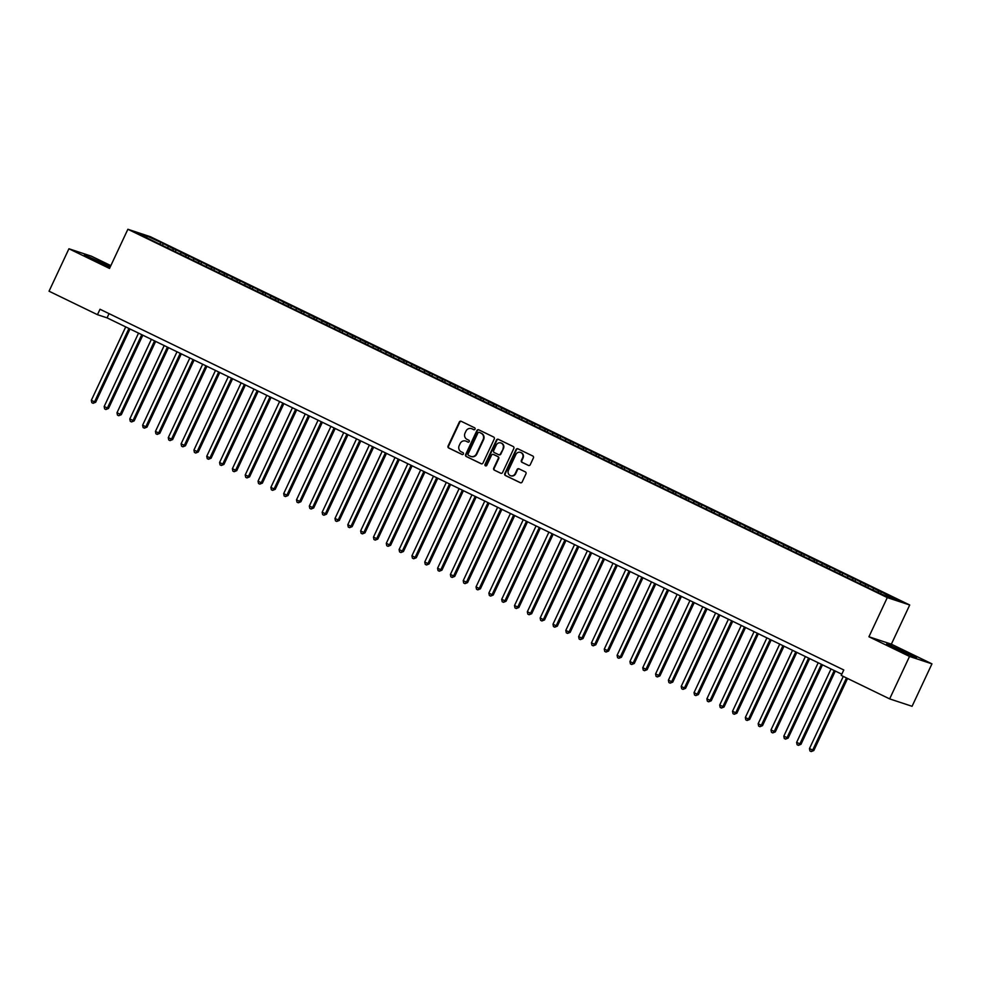 <?xml version="1.0" encoding="UTF-8"?>
<svg xmlns="http://www.w3.org/2000/svg" width="981" height="981" viewBox="0 0 981 981"><rect width="100%" height="100%" fill="white"/><g stroke="black" fill="none" stroke-linecap="round" stroke-linejoin="round"><path stroke-width="1.47" d="M475.037 429.151A1.03 0.981 -71.7 0 0 474.596 427.79L461.217 421.303A1.472 1.398 -71.7 0 0 459.329 422.026L448.072 446.061A1.472 1.398 -71.7 0 0 448.709 448.01L462.088 454.497A1.03 0.981 -71.7 0 0 463.4 453.982A1.03 0.981 -71.7 0 0 462.958 452.621L461.229 451.787A4.721 4.476 -71.7 0 1 459.206 445.558L460.138 443.559A4.721 4.476 -71.7 0 1 466.171 441.242L467.9 442.075A1.03 0.981 -71.7 0 0 469.225 441.573A1.03 0.981 -71.7 0 0 468.771 440.211L467.042 439.365A4.721 4.476 -71.7 0 1 465.019 433.148L465.963 431.137A4.721 4.476 -71.7 0 1 471.984 428.82L473.713 429.666A1.03 0.981 -71.7 0 0 475.037 429.151M528.367 465.423A1.472 1.398 -71.7 0 0 530.255 464.7L533.406 457.955A1.472 1.398 -71.7 0 0 532.781 456.006L517.919 448.808A1.472 1.398 -71.7 0 0 516.043 449.531L504.786 473.565A1.472 1.398 -71.7 0 0 505.411 475.515L520.273 482.713A1.472 1.398 -71.7 0 0 522.15 481.99L525.963 473.848A1.472 1.398 -71.7 0 0 525.338 471.898L518.974 468.82A1.472 1.398 -71.7 0 0 517.097 469.543L515.197 473.578A3.949 3.74 -71.7 0 1 510.598 475.699A3.949 3.74 -71.7 0 1 508.465 470.316L515.883 454.497A3.949 3.74 -71.7 0 1 520.482 452.376A3.949 3.74 -71.7 0 1 522.615 457.759L521.377 460.396A1.472 1.398 -71.7 0 0 522.015 462.345L528.698 465.534M909.522 656.448L931.95 663.855L891.361 644.174L868.933 636.767L909.522 656.448L889.644 698.889L841.232 675.406L843.783 669.974L100.013 309.248L97.462 314.68L107.076 317.856L841.796 674.205M868.933 636.767L887.29 597.588L127.873 229.272L150.289 236.679L909.718 604.995L887.29 597.588M110.841 265.618L91.356 256.176L68.928 248.769L109.516 268.451L127.873 229.272M68.928 248.769L49.05 291.21L97.462 314.68M494.265 438.973A1.472 1.398 -71.7 0 0 493.627 437.023L478.777 429.825A1.472 1.398 -71.7 0 0 476.889 430.549L465.632 454.583A1.472 1.398 -71.7 0 0 466.269 456.521L481.119 463.731A1.472 1.398 -71.7 0 0 483.008 463.007L494.265 438.973M498.348 439.316L513.21 446.514A1.472 1.398 -71.7 0 1 513.836 448.464L502.579 472.499A1.472 1.398 -71.7 0 1 500.69 473.222L494.338 470.132A1.472 1.398 -71.7 0 1 493.701 468.195L498.274 458.446A1.472 1.398 -71.7 0 0 497.637 456.496L493.418 454.461A1.472 1.398 -71.7 0 0 491.542 455.184L486.784 465.325A1.03 0.981 -71.7 0 1 485.583 465.877A1.03 0.981 -71.7 0 1 485.019 464.467L496.472 440.04A1.472 1.398 -71.7 0 1 498.348 439.316M162.588 245.14L163.312 243.582L146.721 235.918L136.837 232.656L148.438 238.665L874.267 590.685L890.871 598.361L900.754 601.623L886.64 594.78L885.684 595.847M163.312 243.582L173.649 248.978L172.681 250.045M175.415 251.369L176.139 249.799L173.649 248.978M176.139 249.799L186.476 255.195L185.507 256.262M188.229 257.586L188.965 256.016L186.476 255.195M188.965 256.016L199.29 261.412L198.334 262.479M201.056 263.803L201.792 262.246L199.29 261.412M201.792 262.246L212.117 267.641L211.16 268.696M213.883 270.02L214.618 268.463L212.117 267.641M214.618 268.463L224.943 273.858L223.975 274.925M226.709 276.237L227.433 274.68L224.943 273.858M227.433 274.68L237.77 280.076L236.801 281.142M239.523 282.467L240.259 280.897L237.77 280.076M240.259 280.897L250.584 286.293L249.628 287.359M252.35 288.684L253.086 287.114L250.584 286.293M253.086 287.114L263.411 292.51L262.454 293.577M265.177 294.901L265.912 293.344L263.411 292.51M265.912 293.344L276.237 298.739L275.269 299.794M278.003 301.118L278.727 299.561L276.237 298.739M278.727 299.561L289.064 304.956L288.095 306.011M290.817 307.335L291.553 305.778L289.064 304.956M291.553 305.778L301.878 311.173L300.922 312.24M303.644 313.552L304.38 311.995L301.878 311.173M304.38 311.995L314.705 317.39L313.748 318.457M316.471 319.781L317.206 318.212L314.705 317.39M317.206 318.212L327.531 323.607L326.575 324.674M329.297 325.999L330.021 324.441L327.531 323.607M330.021 324.441L340.358 329.837L339.389 330.891M342.124 332.216L342.847 330.658L340.358 329.837M342.847 330.658L353.185 336.054L352.216 337.108M354.938 338.433L355.674 336.875L353.185 336.054M355.674 336.875L365.999 342.271L365.042 343.338M367.765 344.65L368.5 343.092L365.999 342.271M368.5 343.092L378.825 348.488L377.869 349.555M380.591 350.879L381.315 349.31L378.825 348.488M381.315 349.31L391.652 354.705L390.683 355.772M393.418 357.096L394.141 355.539L391.652 354.705M394.141 355.539L404.479 360.934L403.51 361.989M406.232 363.313L406.968 361.756L404.479 360.934M406.968 361.756L417.293 367.152L416.336 368.206M419.059 369.53L419.794 367.973L417.293 367.152M419.794 367.973L430.119 373.369L429.163 374.435M431.885 375.748L432.621 374.19L430.119 373.369M432.621 374.19L442.946 379.586L441.977 380.653M444.712 381.977L445.435 380.407L442.946 379.586M445.435 380.407L455.773 385.803L454.804 386.87M457.526 388.194L458.262 386.624L455.773 385.803M458.262 386.624L468.587 392.02L467.63 393.087M470.353 394.411L471.088 392.854L468.587 392.02M471.088 392.854L481.413 398.249L480.457 399.304M483.179 400.628L483.915 399.071L481.413 398.249M483.915 399.071L494.24 404.466L493.271 405.533M496.006 406.845L496.729 405.288L494.24 404.466M496.729 405.288L507.067 410.683L506.098 411.75M508.82 413.075L509.556 411.505L507.067 410.683M509.556 411.505L519.881 416.9L518.924 417.967M521.647 419.292L522.383 417.722L519.881 416.9M522.383 417.722L532.708 423.118L531.751 424.184M534.473 425.509L535.209 423.951L532.708 423.118M535.209 423.951L545.534 429.347L544.578 430.401M547.3 431.726L548.023 430.169L545.534 429.347M548.023 430.169L558.361 435.564L557.392 436.619M560.126 437.943L560.85 436.386L558.361 435.564M560.85 436.386L571.187 441.781L570.219 442.848M572.941 444.16L573.677 442.603L571.187 441.781M573.677 442.603L584.002 447.998L583.045 449.065M585.767 450.389L586.503 448.82L584.002 447.998M586.503 448.82L596.828 454.215L595.872 455.282M598.594 456.606L599.317 455.049L596.828 454.215M599.317 455.049L609.655 460.445L608.686 461.499M611.421 462.824L612.144 461.266L609.655 460.445M612.144 461.266L622.481 466.662L621.513 467.716M624.235 469.041L624.971 467.483L622.481 466.662M624.971 467.483L635.296 472.879L634.339 473.946M637.061 475.258L637.797 473.7L635.296 472.879M637.797 473.7L648.122 479.096L647.166 480.163M649.888 481.487L650.624 479.917L648.122 479.096M650.624 479.917L660.949 485.313L659.98 486.38M662.715 487.704L663.438 486.147L660.949 485.313M663.438 486.147L673.775 491.542L672.807 492.597M675.529 493.921L676.265 492.364L673.775 491.542M676.265 492.364L686.59 497.759L685.633 498.814M688.355 500.138L689.091 498.581L686.59 497.759M689.091 498.581L699.416 503.976L698.46 505.043M701.182 506.355L701.918 504.798L699.416 503.976M701.918 504.798L712.243 510.194L711.274 511.26M714.009 512.585L714.732 511.015L712.243 510.194M714.732 511.015L725.069 516.411L724.101 517.478M726.835 518.802L727.559 517.232L725.069 516.411M727.559 517.232L737.896 522.628L736.927 523.695M739.649 525.019L740.385 523.462L737.896 522.628M740.385 523.462L750.71 528.857L749.754 529.912M752.476 531.236L753.212 529.679L750.71 528.857M753.212 529.679L763.537 535.074L762.58 536.141M765.303 537.453L766.026 535.896L763.537 535.074M766.026 535.896L776.363 541.291L775.395 542.358M778.129 543.682L778.853 542.113L776.363 541.291M778.853 542.113L789.19 547.508L788.221 548.575M790.944 549.9L791.679 548.33L789.19 547.508M791.679 548.33L802.004 553.725L801.048 554.792M803.77 556.117L804.506 554.559L802.004 553.725M804.506 554.559L814.831 559.955L813.874 561.009M816.597 562.334L817.332 560.776L814.831 559.955M817.332 560.776L827.657 566.172L826.689 567.226M829.423 568.551L830.147 566.993L827.657 566.172M830.147 566.993L840.484 572.389L839.515 573.456M842.238 574.768L842.973 573.211L840.484 572.389M842.973 573.211L853.298 578.606L852.342 579.673M855.064 580.997L855.8 579.428L853.298 578.606M855.8 579.428L866.125 584.823L865.168 585.89M867.891 587.214L868.626 585.657L866.125 584.823M868.626 585.657L878.951 591.053L877.983 592.107M880.717 593.431L881.441 591.874L878.951 591.053M881.441 591.874L886.64 594.78M873.826 588.563L872.612 589.888M860.999 582.334L859.797 583.67M848.173 576.117L846.971 577.453M835.346 569.9L834.144 571.236M822.532 563.683L821.318 565.007M809.705 557.466L808.503 558.79M796.879 551.248L795.677 552.573M784.052 545.019L782.85 546.356M771.225 538.802L770.024 540.139M758.411 532.585L757.197 533.922M745.585 526.368L744.383 527.692M732.758 520.151L731.556 521.475M719.931 513.921L718.73 515.258M707.117 507.704L705.903 509.041M694.29 501.487L693.089 502.824M681.464 495.27L680.262 496.594M668.637 489.053L667.436 490.377M655.823 482.824L654.609 484.16M642.996 476.607L641.795 477.943M630.17 470.39L628.968 471.726M617.343 464.172L616.142 465.497M604.529 457.955L603.315 459.28M591.702 451.726L590.488 453.063M578.876 445.509L577.674 446.846M566.049 439.292L564.848 440.628M553.223 433.075L552.021 434.399M540.408 426.858L539.194 428.182M527.582 420.641L526.38 421.965M514.755 414.411L513.553 415.748M501.929 408.194L500.727 409.531M489.114 401.977L487.9 403.314M476.288 395.76L475.086 397.084M463.461 389.543L462.259 390.867M450.635 383.313L449.433 384.65M437.82 377.096L436.606 378.433M424.994 370.879L423.792 372.216M412.167 364.662L410.965 365.987M399.341 358.445L398.139 359.769M386.526 352.216L385.312 353.552M373.7 345.999L372.486 347.335M360.873 339.782L359.671 341.118M348.047 333.565L346.845 334.889M335.22 327.347L334.018 328.672M322.406 321.13L321.192 322.455M309.579 314.901L308.377 316.238M296.752 308.684L295.551 310.021M283.926 302.467L282.724 303.791M271.112 296.25L269.898 297.574M258.285 290.033L257.083 291.357M245.458 283.803L244.257 285.14M232.632 277.586L231.43 278.923M219.818 271.369L218.604 272.706M206.991 265.152L205.777 266.476M194.164 258.935L192.963 260.259M181.338 252.706L180.136 254.042M168.511 246.489L167.31 247.825M889.644 698.889L912.072 706.295L931.95 663.855M891.361 644.174L909.718 604.995M146.721 235.918L146.88 237.525M160.823 242.761L159.866 243.828M110.387 266.587L84.391 254.925L110.08 267.237M891.741 645.694L886.64 644.014L896.462 649.177L916.487 657.699L891.594 646.025M109.05 313.626L107.076 317.856M474.044 429.752L472.45 428.967A4.721 4.476 -71.7 0 0 471.689 428.697M465.877 441.107A4.721 4.476 -71.7 0 1 466.625 441.389L468.231 442.161M461.278 421.34A1.472 1.398 -71.7 0 0 459.795 422.186L448.538 446.208A1.472 1.398 -71.7 0 0 449.163 448.158L462.419 454.583M478.838 429.85A1.472 1.398 -71.7 0 0 477.355 430.696L466.098 454.73A1.472 1.398 -71.7 0 0 466.723 456.68L481.512 463.854M479.292 432.363A1.03 0.981 -71.7 0 0 477.968 432.866L468.084 453.97A1.03 0.981 -71.7 0 0 468.526 455.331L470.353 456.214A4.721 4.476 -71.7 0 0 476.386 453.896L483.143 439.476A4.721 4.476 -71.7 0 0 481.107 433.246L479.746 432.511A1.03 0.981 -71.7 0 0 479.513 432.437M471.101 456.496A4.721 4.476 -71.7 0 0 476.84 454.044L476.386 453.896M479.746 432.511L481.573 433.394A4.721 4.476 -71.7 0 1 483.596 439.623L476.84 454.044M501.095 473.345L494.338 470.132M493.541 454.497A1.472 1.398 -71.7 0 1 493.884 454.608L498.09 456.656A1.472 1.398 -71.7 0 1 498.728 458.593L494.166 468.342A1.472 1.398 -71.7 0 0 494.792 470.291M498.422 439.341A1.472 1.398 -71.7 0 0 496.926 440.187L485.485 464.626A1.03 0.981 -71.7 0 0 485.816 465.926M503.008 448.329A3.949 3.74 -71.7 0 0 500.874 442.946A3.949 3.74 -71.7 0 0 496.276 445.067L493.664 450.635A1.472 1.398 -71.7 0 0 494.301 452.584L498.52 454.632A1.472 1.398 -71.7 0 0 500.396 453.909L503.461 448.476A3.949 3.74 -71.7 0 0 501.107 443.032M498.973 454.779A1.472 1.398 -71.7 0 0 500.862 454.056L500.396 453.909M503.461 448.476L500.862 454.056M520.715 452.462A3.949 3.74 -71.7 0 1 523.069 457.906L521.831 460.543A1.472 1.398 -71.7 0 0 522.468 462.492L528.759 465.546M510.831 475.76A3.949 3.74 -71.7 0 0 515.663 473.725L515.197 473.578M519.047 468.844A1.472 1.398 -71.7 0 0 517.551 469.691L515.663 473.725M517.993 448.832A1.472 1.398 -71.7 0 0 516.496 449.678L505.24 473.713A1.472 1.398 -71.7 0 0 505.877 475.662L520.666 482.836M125.715 326.906L91.331 400.309L94.532 401.867L95.684 402.247L130.007 328.978M95.684 402.247L93.097 403.289L94.532 401.867L128.928 328.463M93.097 403.289L91.809 402.664L91.331 400.309M138.542 333.123L104.158 406.539L108.511 408.464L142.821 335.195M108.511 408.464L105.911 409.506L107.358 408.084L141.755 334.68M105.911 409.506L104.636 408.881L104.158 406.539M151.368 339.34L116.984 412.756L121.325 414.681L155.648 341.425M121.325 414.681L118.738 415.723L120.185 414.313L154.569 340.898M118.738 415.723L117.45 415.098L116.984 412.756M106.267 265.606L91.405 258.604M86.303 255.931L110.252 266.893M93.784 259.855L94.446 260.198M908.516 654.695L893.654 647.693M888.553 645.02L914.599 657.074M896.033 648.944L896.695 649.275M164.195 345.557L129.799 418.973L134.152 420.91L168.474 347.642M134.152 420.91L131.564 421.94L133.011 420.53L167.395 347.115M131.564 421.94L130.277 421.315L129.799 418.973M177.009 351.787L142.625 425.19L145.838 426.747L146.978 427.127L181.301 353.859M146.978 427.127L144.391 428.157L145.838 426.747L180.222 353.332M144.391 428.157L143.103 427.544L142.625 425.19M189.836 358.004L155.452 431.407L158.652 432.964L159.805 433.344L194.115 360.076M159.805 433.344L157.205 434.387L158.652 432.964L193.049 359.561M157.205 434.387L155.93 433.761L155.452 431.407M202.662 364.221L168.278 437.636L172.619 439.562L206.942 366.293M172.619 439.562L170.032 440.604L171.479 439.181L205.863 365.778M170.032 440.604L168.757 439.979L168.278 437.636M215.489 370.438L181.093 443.853L185.446 445.779L219.769 372.522M185.446 445.779L182.858 446.821L184.305 445.411L218.689 371.995M182.858 446.821L181.571 446.196L181.093 443.853M228.315 376.655L193.919 450.071L198.272 452.008L232.595 378.74M198.272 452.008L195.685 453.038L197.132 451.628L231.516 378.212M195.685 453.038L194.397 452.413L193.919 450.071M241.13 382.884L206.746 456.288L209.946 457.845L211.099 458.225L245.422 384.957M211.099 458.225L208.499 459.255L209.946 457.845L244.343 384.429M208.499 459.255L207.224 458.642L206.746 456.288M253.956 389.101L219.572 462.505L222.773 464.062L223.913 464.442L258.236 391.174M223.913 464.442L221.326 465.485L222.773 464.062L257.157 390.659M221.326 465.485L220.051 464.859L219.572 462.505M266.783 395.318L232.387 468.734L236.74 470.659L271.063 397.391M236.74 470.659L234.152 471.702L235.599 470.279L269.983 396.876M234.152 471.702L232.865 471.076L232.387 468.734M279.61 401.536L245.213 474.951L249.566 476.876L283.889 403.62M249.566 476.876L246.979 477.919L248.426 476.508L282.81 403.093M246.979 477.919L245.691 477.293L245.213 474.951M292.424 407.753L258.04 481.168L261.24 482.726L262.393 483.106L296.716 409.837M262.393 483.106L259.793 484.136L261.24 482.726L295.637 409.31M259.793 484.136L258.518 483.51L258.04 481.168M305.25 413.982L270.866 487.385L274.067 488.943L275.22 489.323L309.53 416.054M275.22 489.323L272.62 490.353L274.067 488.943L308.463 415.527M272.62 490.353L271.345 489.74L270.866 487.385M318.077 420.199L283.693 493.602L286.893 495.16L288.034 495.54L322.357 422.271M288.034 495.54L285.446 496.582L286.893 495.16L321.278 421.756M285.446 496.582L284.159 495.957L283.693 493.602M330.904 426.416L296.507 499.82L299.72 501.377L300.86 501.757L335.183 428.489M300.86 501.757L298.273 502.799L299.72 501.377L334.104 427.974M298.273 502.799L296.985 502.174L296.507 499.82M343.718 432.633L309.334 506.049L313.687 507.974L348.01 434.706M313.687 507.974L311.1 509.016L312.547 507.594L346.931 434.191M311.1 509.016L309.812 508.391L309.334 506.049M356.544 438.85L322.16 512.266L326.514 514.191L360.824 440.935M326.514 514.191L323.914 515.233L325.361 513.823L359.757 440.408M323.914 515.233L322.639 514.608L322.16 512.266M369.371 445.067L334.987 518.483L339.328 520.42L373.651 447.152M339.328 520.42L336.741 521.451L338.187 520.04L372.572 446.625M336.741 521.451L335.453 520.837L334.987 518.483M382.198 451.297L347.801 524.7L351.014 526.257L352.154 526.638L386.477 453.369M352.154 526.638L349.567 527.668L351.014 526.257L385.398 452.842M349.567 527.668L348.28 527.055L347.801 524.7M395.012 457.514L360.628 530.917L363.841 532.475L364.981 532.855L399.304 459.586M364.981 532.855L362.394 533.897L363.841 532.475L398.225 459.071M362.394 533.897L361.106 533.272L360.628 530.917M407.838 463.731L373.454 537.147L377.808 539.072L412.118 465.803M377.808 539.072L375.208 540.114L376.655 538.692L411.051 465.288M375.208 540.114L373.933 539.489L373.454 537.147M420.665 469.948L386.281 543.364L390.622 545.289L424.945 472.033M390.622 545.289L388.035 546.331L389.482 544.921L423.866 471.505M388.035 546.331L386.759 545.706L386.281 543.364M433.492 476.165L399.095 549.581L403.449 551.518L437.771 478.25M403.449 551.518L400.861 552.548L402.308 551.138L436.692 477.722M400.861 552.548L399.574 551.923L399.095 549.581M446.318 482.394L411.922 555.798L415.135 557.355L416.275 557.735L450.598 484.467M416.275 557.735L413.688 558.765L415.135 557.355L449.519 483.94M413.688 558.765L412.4 558.152L411.922 555.798M459.133 488.612L424.748 562.015L427.949 563.572L429.102 563.952L463.424 490.684M429.102 563.952L426.502 564.995L427.949 563.572L462.345 490.169M426.502 564.995L425.227 564.369L424.748 562.015M471.959 494.829L437.575 568.244L441.916 570.169L476.239 496.901M441.916 570.169L439.329 571.212L440.776 569.789L475.172 496.386M439.329 571.212L438.053 570.586L437.575 568.244M484.786 501.046L450.402 574.461L454.743 576.387L489.065 503.13M454.743 576.387L452.155 577.429L453.602 576.019L487.986 502.603M452.155 577.429L450.868 576.803L450.402 574.461M497.612 507.263L463.216 580.678L467.569 582.616L501.892 509.347M467.569 582.616L464.982 583.646L466.429 582.236L500.813 508.82M464.982 583.646L463.694 583.021L463.216 580.678M510.427 513.492L476.043 586.896L479.243 588.453L480.396 588.833L514.718 515.565M480.396 588.833L477.796 589.863L479.243 588.453L513.639 515.037M477.796 589.863L476.521 589.25L476.043 586.896M523.253 519.709L488.869 593.113L492.07 594.67L493.222 595.05L527.533 521.782M493.222 595.05L490.623 596.092L492.07 594.67L526.466 521.267M490.623 596.092L489.347 595.467L488.869 593.113M536.08 525.926L501.696 599.342L506.037 601.267L540.359 527.999M506.037 601.267L503.449 602.309L504.896 600.887L539.28 527.484M503.449 602.309L502.162 601.684L501.696 599.342M548.906 532.143L514.51 605.559L518.863 607.484L553.186 534.228M518.863 607.484L516.276 608.527L517.723 607.116L552.107 533.701M516.276 608.527L514.988 607.901L514.51 605.559M561.721 538.361L527.337 611.776L531.69 613.714L566.012 540.445M531.69 613.714L529.102 614.744L530.549 613.333L564.933 539.918M529.102 614.744L527.815 614.118L527.337 611.776M574.547 544.59L540.163 617.993L543.364 619.551L544.516 619.931L578.827 546.662M544.516 619.931L541.917 620.961L543.364 619.551L577.76 546.135M541.917 620.961L540.641 620.348L540.163 617.993M587.374 550.807L552.99 624.21L556.19 625.768L557.331 626.148L591.653 552.879M557.331 626.148L554.743 627.178L556.19 625.768L590.574 552.364M554.743 627.178L553.468 626.565L552.99 624.21M600.2 557.024L565.804 630.427L569.017 631.985L570.157 632.365L604.48 559.096M570.157 632.365L567.57 633.407L569.017 631.985L603.401 558.581M567.57 633.407L566.282 632.782L565.804 630.427M613.015 563.241L578.631 636.657L582.984 638.582L617.307 565.314M582.984 638.582L580.396 639.624L581.843 638.202L616.227 564.798M580.396 639.624L579.109 638.999L578.631 636.657M625.841 569.458L591.457 642.874L595.81 644.799L630.121 571.543M595.81 644.799L593.211 645.841L594.658 644.431L629.054 571.016M593.211 645.841L591.935 645.216L591.457 642.874M638.668 575.675L604.284 649.091L608.625 651.028L642.947 577.76M608.625 651.028L606.037 652.058L607.484 650.648L641.868 577.233M606.037 652.058L604.762 651.445L604.284 649.091M651.494 581.905L617.098 655.308L620.311 656.865L621.451 657.245L655.774 583.977M621.451 657.245L618.864 658.276L620.311 656.865L654.695 583.45M618.864 658.276L617.576 657.662L617.098 655.308M664.321 588.122L629.925 661.525L633.137 663.082L634.278 663.463L668.601 590.194M634.278 663.463L631.69 664.505L633.137 663.082L667.521 589.679M631.69 664.505L630.403 663.879L629.925 661.525M677.135 594.339L642.751 667.754L647.104 669.68L681.427 596.411M647.104 669.68L644.505 670.722L645.952 669.3L680.348 595.896M644.505 670.722L643.229 670.097L642.751 667.754M689.962 600.556L655.578 673.972L659.931 675.897L694.241 602.641M659.931 675.897L657.331 676.939L658.778 675.529L693.175 602.113M657.331 676.939L656.056 676.314L655.578 673.972M702.788 606.773L668.404 680.189L672.745 682.126L707.068 608.858M672.745 682.126L670.158 683.156L671.605 681.746L705.989 608.33M670.158 683.156L668.87 682.531L668.404 680.189M715.615 613.002L681.219 686.406L684.431 687.963L685.572 688.343L719.895 615.075M685.572 688.343L682.984 689.373L684.431 687.963L718.815 614.547M682.984 689.373L681.697 688.76L681.219 686.406M728.429 619.219L694.045 692.623L697.258 694.18L698.398 694.56L732.721 621.292M698.398 694.56L695.811 695.603L697.258 694.18L731.642 620.777M695.811 695.603L694.523 694.977L694.045 692.623M741.256 625.437L706.872 698.852L711.225 700.777L745.535 627.509M711.225 700.777L708.625 701.82L710.072 700.397L744.469 626.994M708.625 701.82L707.35 701.194L706.872 698.852M754.082 631.654L719.698 705.069L724.039 706.994L758.362 633.738M724.039 706.994L721.452 708.037L722.899 706.627L757.283 633.211M721.452 708.037L720.164 707.411L719.698 705.069M766.909 637.871L732.513 711.286L736.866 713.224L771.189 639.955M736.866 713.224L734.279 714.254L735.725 712.844L770.11 639.428M734.279 714.254L732.991 713.628L732.513 711.286M779.723 644.1L745.339 717.503L748.552 719.061L749.692 719.441L784.015 646.172M749.692 719.441L747.105 720.471L748.552 719.061L782.936 645.645M747.105 720.471L745.818 719.858L745.339 717.503M792.55 650.317L758.166 723.72L761.366 725.278L762.519 725.658L796.83 652.39M762.519 725.658L759.919 726.7L761.366 725.278L795.763 651.875M759.919 726.7L758.644 726.075L758.166 723.72M805.376 656.534L770.992 729.95L775.333 731.875L809.656 658.607M775.333 731.875L772.746 732.917L774.193 731.495L808.577 658.092M772.746 732.917L771.471 732.292L770.992 729.95M818.203 662.751L783.807 736.167L788.16 738.092L822.483 664.836M788.16 738.092L785.573 739.134L787.02 737.724L821.404 664.309M785.573 739.134L784.285 738.509L783.807 736.167M831.03 668.968L796.633 742.384L800.987 744.321L835.309 671.053M800.987 744.321L798.399 745.352L799.846 743.941L834.23 670.526M798.399 745.352L797.112 744.726L796.633 742.384M843.28 676.4L809.46 748.601L813.813 750.539L847.559 678.484M813.813 750.539L811.213 751.569L812.66 750.158L846.48 677.957M811.213 751.569L809.938 750.956L809.46 748.601"/></g></svg>
